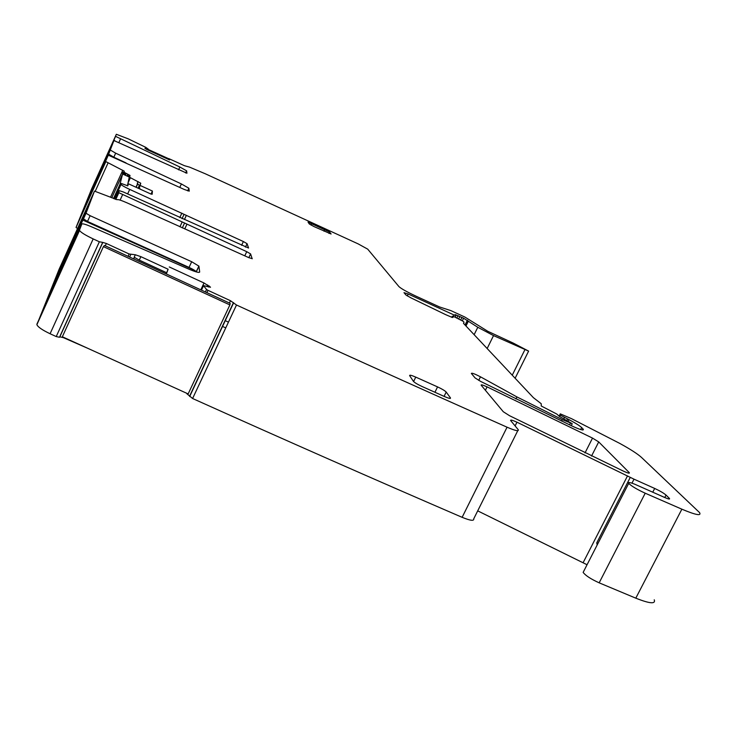 <?xml version="1.0" encoding="UTF-8"?>
<svg xmlns="http://www.w3.org/2000/svg" width="737" height="737" viewBox="0 0 737 737"><rect width="100%" height="100%" fill="white"/><g stroke="black" fill="none" stroke-linecap="round" stroke-linejoin="round"><path stroke-width="1.11" d="M444.079 396.359L446.198 392.056C444.908 390.702 442.034 388.979 437.557 386.897L415.751 377.114C411.449 375.253 409.422 374.764 409.652 375.64L413.374 381.269C414.581 382.623 417.492 384.373 422.108 386.52L444.457 396.534C448.759 398.385 450.768 398.855 450.482 397.943L450.169 398.422M446.198 392.056L450.436 397.879M107.952 155.949L113.931 140.546L98.279 175.24M113.397 141.716L98.003 175.111M113.148 141.605L113.913 139.947L114.861 140.767M113.894 139.984L116.335 134.281L128.284 138.869L145.76 147.336L148.303 149.15L144.894 148.294L146.893 149.537L169.611 159.929L168.893 158.648L168.506 159.422M77.532 228.553L76.058 227.401L91.738 188.681L116.335 134.281M76.058 227.401L108.302 155.175L184.25 189.455L189.252 191.15L188.865 188.221L181.385 183.946L115.663 153.167L110.283 150.026M108.302 155.175L91.268 192.947M107.648 155.811L90.927 192.79M106.754 155.544L100.776 168.764L106.754 155.544M110.172 149.132L91.185 191.583M110.126 149.104L90.955 191.482M99.956 172.532L94.069 185.577L99.983 172.541M104.092 164.821L83.069 211.869M104.037 164.793L82.793 211.749M108.468 154.042L113.83 157.202L115.663 153.167M126.055 162.914L113.83 157.202M105.833 161.587L124.249 171.168L124.019 172.218L130.007 175.434L129.638 177.285L140.739 183.2L139.606 185.752L137.275 183.356L138.086 181.569M140.749 183.255L139.265 188.128L139.606 185.752M139.984 188.709L139.265 188.128M151.021 194.071L152.402 191.04L140.426 185.577M127.464 185.586L128.256 183.854L129.086 184.093L150.965 194.052L152.181 194.236L152.402 191.04M128.256 183.854L127.833 185.844L121.19 183.43L121.015 184.407C121.826 185.411 124.728 187.078 129.712 189.409L243.376 241.543L247.07 243.671L248.572 248.037L123.19 191.924L119.376 190.69L115.838 199.451M114.475 198.907L117.303 192.67L118.132 193.435M115.479 199.312L119.376 190.69M179.929 226.839L182.196 221.929L118.897 192.716M182.196 221.929L246.738 251.676L244.795 255.822M252.192 258.77L250.589 253.915L246.738 251.676M252.238 258.669L248.701 257.6L127.077 202.868C121.218 200.289 117.902 199.239 117.119 199.718L117.109 199.736M90.117 215.692L87.51 221.459L189.04 267.411L191.684 261.727L90.117 215.692L86.017 213.242L94.474 191.113L117.119 199.718M87.51 221.459L83.428 218.815L50.715 291.023L44.911 305.293L81.825 224.002C82.572 223.458 85.547 224.288 90.752 226.471L189.04 269.217C195.72 272.017 199.266 272.948 199.681 272.027L198.926 266.158L196.282 271.907M36.905 324.123L79.541 230.46C80.784 232.358 85.335 235.177 93.175 238.917L99.357 241.782L56.233 336.569L50.088 333.75C42.313 330.047 37.909 327.025 36.887 324.676L59.144 269.18L94.474 191.113M79.504 230.036L81.825 224.002M59.19 274.781L61.724 269.189M58.988 274.689L61.512 269.097M73.368 238.797L87.39 207.226L73.368 238.797M57.615 274.247L52.438 286.914L57.799 275.104L85.768 212.063L57.615 274.247L58.085 274.45M191.684 261.727L198.926 266.158M189.04 267.411C193.076 269.291 195.471 270.737 196.235 271.741L196.272 271.87M56.233 336.569L59.494 337.27L59.835 336.827L102.821 242.409L99.357 241.782M88.007 348.417L63.437 337.675L59.835 336.827M105.29 245.817L106.358 243.486L102.821 242.409M106.358 243.486L129.159 253.998L135.322 254.762L140.868 256.66L139.284 260.115L134.189 257.222L133.775 258.945M140.868 256.66L168.119 269.235L166.645 272.736L139.284 260.115M166.276 273.924L166.645 272.736M166.35 273.961L168.119 269.235M210.515 287.163L204.002 282.98L169.289 266.96M201.404 290.12L203.504 285.606L210.487 287.246M203.504 285.606L206.526 289.484L207.963 290.332L230.488 300.724L236.494 305.007C329.421 347.551 419.611 388.288 507.065 427.202C515.255 430.712 518.986 431.55 518.249 429.708L510.63 420.523C510.354 419.611 512.464 420.173 516.969 422.2L634.013 479.179L654.686 488.447C659.956 490.897 663.742 493.117 666.036 495.089L669.5 498.507C669.979 499.391 668.468 499.087 664.977 497.613L634.704 484.191C629.96 482.32 627.97 482.044 628.707 483.361C631.388 486.088 636.897 489.368 645.216 493.21L681.872 509.184C695.71 515.006 701.606 516.14 699.56 512.593L641.485 457.41C637.569 453.863 630.301 449.183 619.67 443.361L571.442 418.625L560.277 413.872L560.35 415.152L568.982 419.648C575.348 422.983 579.568 425.627 581.659 427.58L583.317 429.303C583.824 430.786 580.065 429.699 572.023 426.023L480.745 381.462L475.107 377.943L471.358 373.438C471.735 372.747 474.775 373.871 480.478 376.819L516.932 396.93L562.285 419.62L572.161 423.664L559.475 416.46L556.785 414.047L541.244 406.004L541.225 403.729L533.404 397.676L463.637 323.525L463.951 322.069L462.947 321.194L454.361 316.827L452.325 316.173L453.117 316.984L452.196 317.435L445.609 314.625L411.135 297.96L405.912 294.966L403.996 292.663L408.215 294.026L453.946 314.957L455.954 315.602L455.116 314.579L463.601 318.218L477.788 327.274L493.532 335.593L528.613 351.107L513.385 343.156L487.747 331.272L464.817 317.021L450.814 310.599L439.565 306.96L416.138 296.228C406.99 291.935 401.26 288.729 398.957 286.619L367.708 249.143L358.191 243.901L205.245 173.757L189.501 167.106L184.499 165.724L168.893 158.648M162.923 382.457L187.032 393.411M236.494 305.007L192.597 398.505L186.866 393.751M192.597 398.505C285.053 440.081 374.903 479.686 462.127 517.319C470.335 520.663 474.195 521.16 473.725 518.82L517.761 430.694M587.057 564.735L477.705 510.861M597.191 544.938L596.749 542.874L630.282 477.346M583.75 571.203L583.142 572.391C585.547 575.588 590.881 579.07 599.163 582.829L645.216 493.21M654.244 599.807C655.81 604.22 649.656 603.667 635.801 598.168L599.163 582.829M464.006 322.309L463.499 323.368M115.543 136.345L179.865 167.023L186.618 170.837L186.94 173.223L113.931 140.546M329.632 232.017L308.029 222.058L309.282 223.965L314.091 226.618L331.088 234.007L329.632 232.017L328.96 233.426M481.233 385.285L503.288 411.734L509.553 415.714L623.613 471.229C627.813 473.126 629.72 473.624 629.343 472.721L598.711 441.914L592.52 438.1L487.074 386.87C482.947 385 480.966 384.438 481.15 385.184L481.233 385.285M225.2 320.632L228.452 322.133M222.473 326.436L225.762 327.854M59.715 270.829L61.328 266.241M79.614 226.904L80.692 224.518M82 221.625L80.397 224.02L60.581 268.922M129.546 176.447L127.289 175.415M83.742 210.386L98.998 176.668M99.919 174.623L83.88 209.999L99.292 175.719M83.64 210.616L83.88 210.054M92.033 189.704L105.741 159.395M106.496 157.718L92.153 189.372L105.971 158.658M91.95 189.888L92.153 189.4M62.35 336.763L188.156 393.917L229.889 304.925L103.41 246.637L62.35 336.763M103.41 246.637L104.497 245.458L230.184 303.386L229.889 304.925M120.601 184.738L119.928 184.425L122.6 174.006L129.279 177.055L127.418 185.816M119.928 184.425L113.526 198.52M122.6 174.006L111.784 197.802M168.598 159.229L148.026 149.915M148.229 149.464L168.819 158.796M434.931 392.259L437.557 386.897M413.595 381.536L415.751 377.114M179.782 187.419L181.385 183.946M187.705 190.865L188.884 188.294M95.285 191.159L108.035 162.978M110.495 197.276L122.757 170.265M124.249 171.168L122.904 174.144L124.258 171.196M124.019 172.218L123.097 174.227L124.009 172.182M125.345 175.259L126.174 173.444M127.013 176.023L127.842 174.208M129.261 177.11L130.016 175.47M128.874 178.934L129.638 177.267M128.035 182.923L130.385 177.746M136.087 186.995L137.616 183.651M114.207 198.797L121.19 183.43M120.988 184.268L114.355 198.852M127.639 193.951L129.712 189.409M179.764 217.645L181.846 213.14M182.048 218.686L184.057 214.347M184.443 219.497L186.268 215.545M241.598 245.347L243.376 241.543M247.07 243.671L245.458 247.107L247.079 243.698M115.801 199.441L118.887 192.661M122.526 194.826L120.113 200.114M184.499 223.191L182.315 227.926M184.747 228.931L186.811 224.453M248.857 257.664L250.608 253.943M83.401 218.889L86.008 213.14M50.088 333.75L93.175 238.917M59.494 337.27L102.544 242.703M128.091 256.329L129.159 253.998M129.629 257.038L130.762 254.551M133.655 258.89L134.346 257.379M135.322 254.762L134.189 257.222M200.805 289.844L204.002 282.98M206.968 286.582L207.714 284.97M208.553 287.052L209.105 285.864M201.45 290.138L203.375 286.011M203.375 286.039L201.468 290.148L203.403 286.067M205.374 291.944L206.526 289.484M206.885 292.644L207.963 290.332M229.4 303.027L230.488 300.724M189.796 395.861L233.509 302.667M189.658 396.386L233.445 303.054M462.127 517.319L507.065 427.202M515.108 425.912L516.969 422.2M583.16 562.607L627.509 475.899M631.968 483.168L634.013 479.179M596.749 542.874L597.928 543.501M652.724 492.252L654.686 488.447M664.783 497.53L666.036 495.089M668.809 498.967L669.214 498.184M635.801 598.168L681.872 509.184M559.125 416.147L560.277 413.872M559.567 416.534L560.313 415.051M563.759 418.892L564.431 417.547M566.854 420.412L567.582 418.966M568.255 421.103L568.982 419.648M580.664 429.551L581.659 427.58M582.433 429.975L582.967 428.906M478.709 380.384L480.478 376.819M515.918 398.957L516.932 396.93M561.557 421.057L562.285 419.62M569.526 424.844L570.327 423.25M451.901 317.371L452.435 316.284M407.285 295.942L408.215 294.026M453.255 316.357L453.946 314.957M456.894 317.979L458.027 315.666M458.727 318.826L459.851 316.542M460.772 319.803L461.915 317.481M462.348 320.761L463.601 318.218M465.038 325.017L467.396 320.227M465.646 325.662L468.004 320.853M465.987 326.021L468.382 321.148M474.14 334.69L477.788 327.274M487.157 348.527L493.532 335.593M512.243 375.197L524.808 349.9M147.953 150.081L148.294 149.335M118.887 142.527L120.426 139.146M178.566 169.86L179.865 167.023M185.66 172.937L186.645 170.892M324.004 231.188L324.86 229.382M311.125 225.144L311.935 223.431M485.388 390.269L487.074 386.87M585.012 452.914L592.52 438.1M591.535 456.046L598.711 441.914M628.753 473.154L629.112 472.454M122.029 171.878L123.623 172.605L122.029 171.868M126.055 173.711L123.798 172.688M125.622 174.651L123.355 173.619M123.19 173.545L121.605 172.817M136.262 187.069L137.764 183.78M82.83 220.087L194.494 270.295M50.715 291.023L51.387 291.318M49.794 293.114L50.438 293.4M56.906 275.831L57.375 276.043M133.701 258.908L134.383 257.425M138.215 187.898L139.376 185.365M138.611 188.082L139.579 185.945M61.604 265.55L80.397 224.02M450.243 398.413L450.482 397.943M108.477 154.125L110.292 150.099M187.649 190.855L188.865 188.221M76.058 227.466L105.842 161.643M128.864 178.98L129.638 177.285M140.739 183.2L139.597 185.696M114.428 198.889L121.015 184.407M248.839 257.655L250.589 253.915M86.017 213.242L83.41 219M198.889 266.039L196.235 271.741M36.887 324.676L79.541 230.46M189.787 395.741L233.491 302.575M189.667 396.506L233.472 303.147M669.242 499.013L669.5 498.507M583.142 572.391L628.707 483.361M559.623 416.589L560.35 415.152M582.958 430.012L583.317 429.303M571.258 425.664L572.161 423.886M451.763 317.334L452.325 316.173M452.868 317.49L453.117 316.984M455.171 317.196L455.917 315.676M515.126 378.247L528.53 351.273M113.903 140.039L115.552 136.4M185.641 172.965L186.618 170.837M629.103 473.182L629.343 472.721M59.752 270.755L80.628 224.665"/></g></svg>
